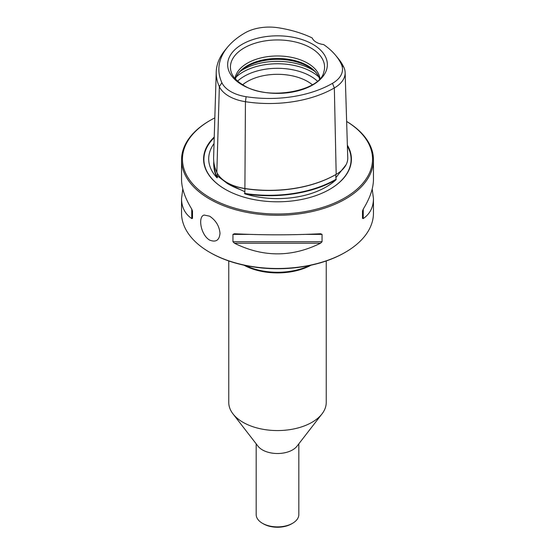 <?xml version="1.0" encoding="UTF-8"?>
<svg xmlns="http://www.w3.org/2000/svg" width="555" height="555" viewBox="0 0 555 555"><rect width="100%" height="100%" fill="white"/><g stroke="black" fill="none" stroke-linecap="round" stroke-linejoin="round"><path stroke-width="0.83" d="M228.757 260.961L228.757 402.424A48.743 28.139 0 0 0 233.003 413.912A48.743 28.139 0 0 0 243.034 422.32A48.743 28.139 0 0 0 321.997 413.912A48.743 28.139 0 0 0 326.243 402.424L326.243 260.961M243.957 265.193A48.743 28.139 0 0 0 311.043 265.193M233.003 413.912L258.033 446.22A21.326 12.314 0 0 0 262.418 449.904A21.326 12.314 0 0 0 296.967 446.22L321.997 413.912M245.56 265.533A49.506 28.582 0 0 0 309.44 265.533M256.174 443.827L256.174 514.575A21.326 12.314 0 0 0 262.418 523.282A21.326 12.314 0 0 0 292.582 523.282A21.326 12.314 0 0 0 298.826 514.575L298.826 443.827M263.5 523.899L262.418 523.282L263.5 523.899A19.8 11.433 0 0 0 291.5 523.899L292.582 523.282M316.898 73.655A43.706 25.232 0 0 0 277.5 59.35A43.706 25.232 0 0 0 238.102 73.655M319.555 78.99A42.652 24.621 0 0 0 316.433 73.038A42.652 24.621 0 0 0 277.5 58.462A42.652 24.621 0 0 0 238.567 73.038A42.652 24.621 0 0 0 235.445 78.99M319.992 78.505A42.652 24.621 0 0 0 277.5 55.979A42.652 24.621 0 0 0 235.008 78.505M312.34 84.728A42.652 24.621 0 0 0 242.66 84.728M312.749 84.957A49.846 28.777 180 0 1 242.251 84.957A49.846 28.777 180 0 1 242.251 44.254A49.846 28.777 180 0 1 312.749 44.254A49.846 28.777 180 0 1 312.749 84.957M332.473 83.347A34.257 19.779 0 0 0 341.339 64.241A89.39 51.608 0 0 0 335.602 55.299A89.39 51.608 0 0 0 323.69 44.58A15.235 8.797 0 0 1 312.188 37.941A89.39 51.608 0 0 0 278.124 27.75A34.257 19.779 0 0 0 245.039 32.87A89.39 51.608 0 0 0 227.633 47.057A89.39 51.608 0 0 0 221.903 82.723A34.257 19.779 0 0 0 246.122 96.702A89.39 51.608 0 0 0 332.473 83.347L334.339 87.954A92.033 53.134 180 0 1 245.442 101.704A36.894 21.298 180 0 1 219.35 86.642A92.033 53.134 180 0 1 216.235 71.949A92.033 53.134 180 0 1 225.254 49.929L227.633 47.057M335.602 55.299L337.981 58.164A92.033 53.134 180 0 1 343.885 67.377A36.894 21.298 180 0 1 345.141 72.511A36.894 21.298 180 0 1 334.339 87.954L336.184 174.339A39.509 22.811 0 0 0 347.749 157.807L345.141 72.511M216.235 71.949L213.62 157.245A94.641 54.64 0 0 0 216.832 172.355A39.509 22.811 0 0 0 227.057 182.581A39.509 22.811 0 0 0 244.762 188.478A94.641 54.64 0 0 0 336.184 174.339L335.796 174.561L335.865 177.69L346.147 164.662M227.252 182.692A38.954 22.491 0 0 0 227.446 182.803A38.954 22.491 0 0 0 244.908 188.624A94.093 54.328 0 0 0 335.796 174.561L336.184 174.339M213.779 161.512A94.544 54.584 0 0 0 216.88 177.662L217.338 177.718L217.269 175.824L227.425 183.538L244.88 191.766L244.873 193.189L244.443 193.362A39.1 22.575 0 0 0 244.873 193.431A94.239 54.411 0 0 0 335.9 179.348A39.1 22.575 0 0 0 336.212 179.168L335.865 177.69M244.443 193.362L244.963 193.875A94.544 54.584 0 0 0 335.99 179.792A68.799 39.724 180 0 1 244.963 193.875M335.99 179.792L336.212 179.168M216.88 177.662A68.799 39.724 180 0 1 214.043 143.537M214.008 163.267A94.239 54.411 0 0 0 217.22 177.468A39.1 22.575 0 0 0 217.338 177.718M214.237 137.05A73.919 42.679 0 0 0 225.233 189.304A73.919 42.679 0 0 0 329.767 189.304A73.919 42.679 0 0 0 347.361 145.188M214.827 117.875A95.051 54.876 0 0 0 210.29 120.324A95.051 54.876 0 0 0 210.29 197.927A95.051 54.876 0 0 0 343.725 198.489A95.051 54.876 0 0 0 346.639 121.469M210.29 120.324L209.644 120.699A95.959 55.403 0 0 0 181.541 159.875A95.959 55.403 0 0 0 209.644 199.051A95.959 55.403 0 0 0 314.22 211.06A95.959 55.403 0 0 0 373.46 159.875L373.46 179.425C373.397 188.2 369.998 198.093 363.254 209.096L362.491 211.032L362.491 218.358L363.254 218.58C369.998 213.925 373.397 207.237 373.46 198.524L372.197 188.977M182.803 188.977L181.541 198.524C181.603 207.237 185.002 213.925 191.746 218.58L192.509 218.358L192.509 211.032L191.746 209.096C185.002 198.093 181.603 188.2 181.541 179.425L181.541 159.875M232.954 234.383L232.954 241.709L234.439 243.222C263.146 257.395 291.854 257.395 320.561 243.222L322.046 241.709L322.046 234.383L320.561 233.745C291.854 235.181 263.146 235.181 234.439 233.745L232.954 234.383L249.459 234.383M373.46 159.875A95.959 55.403 0 0 0 346.639 121.448M220.002 233.336C219.357 226.128 215.902 220.418 209.644 216.186L204.212 215.056C197.76 216.249 200.501 234.758 209.644 240.114C215.902 242.549 219.357 240.287 220.002 233.336M373.46 198.524L373.46 213.106A95.959 55.403 180 0 1 345.356 252.275A95.959 55.403 180 0 1 209.644 252.275L209.644 252.275A95.959 55.403 180 0 1 181.541 213.106L181.541 198.524M345.356 252.275L344.71 252.65A95.051 54.876 180 0 1 210.29 252.65L209.644 252.275M314.539 71.186A48.743 28.139 0 0 0 240.461 71.186M318.806 76.958A48.743 28.139 0 0 0 236.194 76.958M317.377 81.099A46.96 27.112 0 0 0 237.623 81.099M323.718 72.275A47.071 27.174 0 0 0 277.5 39.946A47.071 27.174 0 0 0 231.282 72.275C232.767 76.895 236.798 81.19 243.381 85.151C267.739 101.308 320.339 90.881 323.718 72.275M246.122 96.702L245.442 101.704L244.88 191.766M341.339 64.241L343.885 67.377M221.903 82.723L219.35 86.642L216.832 172.355M244.873 193.189L244.817 193.716M335.893 179.112L336.046 179.605M217.227 177.232L217.019 177.669M217.345 173.361L217.269 175.824M227.425 183.538L228.507 184.163A69.285 40.002 0 0 0 241.182 189.942M329.656 189.366A73.593 42.485 0 0 0 347.388 146.09M214.216 137.702A73.593 42.485 0 0 0 225.344 189.366M363.254 218.58L363.254 209.096M191.746 209.096L191.746 218.58M234.439 243.222L320.561 243.222M232.954 241.709L322.046 241.709M305.541 234.383L322.046 234.383M227.446 182.803L227.057 182.581"/></g></svg>
